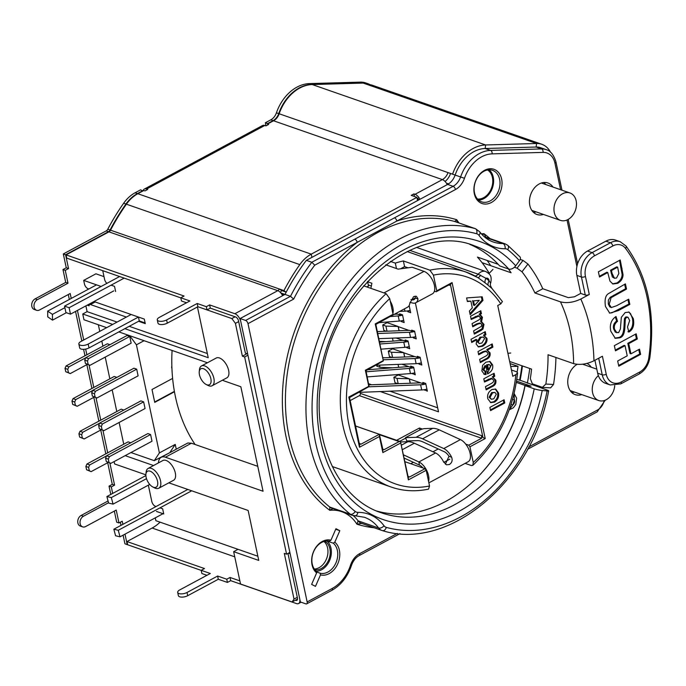 <?xml version="1.0" encoding="UTF-8"?>
<svg xmlns="http://www.w3.org/2000/svg" width="686" height="686" viewBox="0 0 686 686"><rect width="100%" height="100%" fill="white"/><g stroke="black" fill="none" stroke-linecap="round" stroke-linejoin="round"><path stroke-width="1.03" d="M488.278 272.985L489.221 273.32L492.968 269.366M510.753 353.016L507.906 353.324M487.137 260.466A148.262 110.523 -70.8 0 1 490.696 265.671M489.221 273.32A142.456 106.201 109.2 0 0 477.439 257.087L498.199 264.316M510.701 366.444L518.016 366.333A159.495 118.901 -70.8 0 1 517.158 372.061M510.015 361.599A148.262 110.523 -70.8 0 1 509.895 362.662M476.641 478.099A142.456 106.201 109.2 0 0 524.996 385.403L516.369 382.402M503.327 400.178L503.858 402.665L490.404 409.894M489.873 407.407L504.081 399.767L504.767 402.982L490.559 410.622L489.873 407.407M503.858 402.665L504.767 402.982M488.603 369.797L490.516 366.118L489.495 364.729L486.674 364.686L487.583 365.003L488.603 369.797L487.695 369.48L486.674 364.686M489.495 364.729L487.583 365.003M484.925 371.1L485.131 374.23L483.896 374.196M485.902 365.852L484.993 365.535L482.995 369.531L483.887 370.749L485.817 371.1L486.04 374.547L484.342 374.393L481.864 370.912L482.627 365.286L485.911 362.182L489.993 361.496L492.548 364.806C493.38 368.554 491.733 371.58 487.609 373.887L485.902 365.852L483.904 369.848L484.796 371.066M489.53 361.368L491.639 364.489L487.454 373.15M485.131 374.23L486.04 374.547M491.45 344.329L491.982 346.816L486.777 349.611L489.084 352.493C489.667 355.571 488.466 357.74 485.482 359.018L480.191 361.856M486.777 349.611L490.001 352.81C490.576 355.888 489.375 358.058 486.391 359.335L480.346 362.585L479.668 359.37L485.105 356.454C487.48 355.245 488.346 354.045 487.695 352.853L485.645 350.983L482.927 351.678L478.536 354.045M491.982 346.816L492.9 347.133L487.686 349.929M486.563 351.301L483.844 351.995L478.691 354.773L478.005 351.558L492.214 343.918L492.9 347.133M473.512 300.905L479.257 300.348L473.512 300.905L474.489 305.484L479.257 300.348M472.603 300.588L473.572 305.167L474.489 305.484M481.366 296.867L482.052 300.082L469.944 313.639M482.052 300.082L482.961 300.399L470.176 314.72L469.396 311.05L472.311 307.86L470.888 301.18L467.286 301.12M470.888 301.18L467.372 301.523L466.609 297.938L482.198 296.806L482.961 300.399M480.046 311.135L480.517 313.365L479.111 314.119L481.546 317.026L480.637 321.322L483.064 324.144L482.026 328.765L474.137 333.37M482.026 328.765L482.944 329.083L480.877 330.558L474.292 334.099L473.614 330.884L481.401 326.33L481.701 324.65L480.654 323.32L477.696 324.144L472.74 326.81L472.062 323.595L477.705 320.559C479.951 319.402 480.766 318.338 480.149 317.369L478.168 315.646L471.033 318.75M480.654 323.32L479.746 323.003L476.779 323.826L472.585 326.082M480.517 313.365L481.426 313.682L480.02 314.437L482.464 317.344L481.555 321.648L483.973 324.461L482.944 329.083M479.085 315.963L471.188 319.479L470.502 316.263L480.8 310.724L481.426 313.682M480.637 321.322L481.555 321.648M479.111 314.119L480.02 314.437M483.338 337.023L480.037 337.169L477.242 341.782L479.334 343.566L481.958 342.966L484.573 338.592L483.338 337.023L480.946 337.486L478.151 342.1L479.334 343.566M484.488 332.058L484.976 334.331L483.458 335.145L486.005 337.984C486.563 341.131 485.148 343.772 481.761 345.898L478.056 346.756M483.458 335.145L486.914 338.301C487.48 341.448 486.065 344.089 482.678 346.216L478.511 346.945L476.161 344.063L476.907 339.716L475.998 339.39L471.556 341.782M484.976 334.331L485.885 334.648L484.779 335.565M476.907 339.716L471.711 342.503L471.025 339.296L485.251 331.647L485.885 334.648M493.337 373.673L493.817 375.937L492.299 376.751L494.889 379.804C495.429 382.822 494.34 384.923 491.63 386.098L485.988 389.134M492.299 376.751L495.807 380.121C496.338 383.14 495.258 385.24 492.548 386.424L486.142 389.862L485.465 386.647L490.713 383.826C493.208 382.505 494.126 381.27 493.491 380.121L491.373 378.226L484.325 381.296M493.817 375.937L494.726 376.254L493.354 377.111M492.282 378.543L484.479 382.016L483.793 378.809L494.092 373.27L494.726 376.254M494.958 392.452L491.622 392.572L489.092 397.245L491.356 399.269L493.809 398.815L496.321 394.167L494.958 392.452L492.531 392.889L490.001 397.563L491.356 399.269M495.241 388.971L497.624 392.641C498.216 396.697 496.878 399.749 493.603 401.79L490.293 402.425M491.973 389.528L495.712 389.099L498.533 392.958C499.134 397.014 497.796 400.067 494.52 402.107L490.747 402.613L487.789 398.772C487.026 394.853 488.423 391.775 491.973 389.528M452.074 282.598L436.776 290.821L436.133 291.79L449.03 284.853L449.69 284.673L449.579 285.316L452.074 282.598L485.225 438.568L482.953 437.548L450.342 284.15M465.734 444.142L468.735 445.188L469.927 446.792L485.225 438.568M469.927 446.792L473.263 462.493L472.817 465.34L471.376 465.537L465.134 463.367M511.447 369.986L516.635 371.795L517.578 372.858L515.863 374.633L512.794 376.288L497.744 305.51L500.823 303.855L502.409 301.574L492.076 288.626C490.37 286.139 489.924 284.244 490.73 282.932C492.128 275.223 489.855 274.186 485.722 271.51A9.424 7.023 109.2 0 0 478.202 274.203A5.797 4.322 -70.8 0 1 475.141 276.004M407.999 267.806L404.586 266.622L403.377 260.946L429.848 270.164L433.432 275.12L436.776 290.821M286.199 292.142L283.927 290.59L279.365 289.003L281.637 290.547L286.199 292.142A181.25 135.116 -70.8 0 1 301.754 266.657A181.25 135.116 109.2 0 0 285.016 294.414L290.495 296.318L293.668 299.096A178.343 132.955 -70.8 0 1 314.737 265.19L455.487 189.525A17.399 12.974 109.2 0 0 464.465 178.309L455.127 175.059A36.247 27.02 -70.8 0 1 485.173 148.502L536.126 147.027A21.746 16.215 -70.8 0 1 540.585 147.704A21.746 16.215 109.2 0 0 536.126 147.027L485.173 148.502A36.247 27.02 109.2 0 0 455.127 175.059A14.5 10.813 -70.8 0 1 448.721 183.762L446.517 183.334M417.251 199L419.223 199.686L311.933 257.361L417.577 200.569L416.899 197.354L411.197 195.364L413.924 193.898L415.064 194.292A7.246 3.747 61.7 0 1 419.926 199.309M280.831 292.956L285.016 294.414L284.124 294.894L281.663 294.037M247.938 355.211L244.662 356.977L286.585 554.185L289.861 552.427M522.44 365.938A160.224 119.441 109.2 0 1 520.108 380.241L519.559 380.198A159.495 118.901 109.2 0 0 521.917 365.749M583.554 364.086A16.678 12.434 -70.8 0 1 583.966 364.678A16.678 12.434 109.2 0 0 583.554 364.086M574.422 392.058A16.678 12.434 -70.8 0 1 571.832 392.581A16.678 12.434 109.2 0 0 574.422 392.058M543.964 182.493A16.678 12.434 -70.8 0 1 545.67 184.508A16.678 12.434 109.2 0 0 543.964 182.493M536.126 211.897A16.678 12.434 -70.8 0 1 533.537 212.42A16.678 12.434 109.2 0 0 536.126 211.897M487.566 169.982A15.589 11.619 -70.8 0 1 492.591 183.814A15.589 11.619 -70.8 0 1 483.613 197.697A15.589 11.619 -70.8 0 1 477.447 199.009M524.996 385.403L528.537 385.721A147.173 109.717 -70.8 0 1 528.494 385.952M528.692 385.969A149.351 111.338 109.2 0 0 528.803 385.395L528.537 385.721M528.803 385.395L516.567 381.124L531.093 386.184L525.09 385.652A141.376 105.387 -70.8 0 1 376.854 511.07M519.559 380.198L516.841 379.247M518.016 366.333L510.084 363.571M297.287 597.317L294.011 599.075L292.09 601.982L297.518 599.067M292.09 601.982L240.529 584.018L233.652 551.673L238.025 549.323L155.885 520.708L155.285 517.861M294.011 599.075L284.304 553.396L286.585 554.185M244.662 356.977L242.381 356.18L235.409 323.363L238.685 321.597M235.126 316.786L231.851 318.553L235.409 323.363M231.851 318.553L197.885 306.719L167.281 323.166L166.595 319.95A5.797 2.435 168 0 1 160.764 321.348A5.797 2.435 168 0 1 157.274 319.882A5.797 2.435 168 0 1 159.298 317.404L189.902 300.957L180.787 297.775L181.473 301L186.541 302.766M197.439 306.959L208.227 357.715L124.852 328.663M112.693 324.427L82.74 313.991L83.966 319.753L106.673 327.668M118.832 331.904L207.421 362.765M158.457 462.896A14.86 7.692 61.7 0 1 161.176 457.322A14.86 7.692 61.7 0 1 165.412 457.219L263.064 491.245L240.846 386.75L224.331 380.987A14.715 7.615 61.7 0 1 222.547 380.155M153.544 465.537L125.178 455.65M114.116 461.601L114.613 463.95L145.861 474.832M233.652 551.673L258.751 560.419L248.135 510.47L168.825 482.833M201.478 365.964L216.236 358.032A11.233 5.814 61.7 0 1 226.672 365.175A11.233 5.814 61.7 0 1 226.877 377.823L212.12 385.755A11.233 5.814 -118.3 0 0 211.923 373.107A11.233 5.814 -118.3 0 0 201.478 365.964A11.233 5.814 -118.3 0 0 199.463 369.643L199.249 371.726A9.064 4.691 61.7 0 1 205.045 369.531A9.064 4.691 61.7 0 1 211.039 379.804A9.064 4.691 61.7 0 1 206.872 384.786A9.064 4.691 61.7 0 1 206.083 384.443A9.064 4.691 61.7 0 1 199.249 371.726M148.133 468.444L162.891 460.512A11.233 5.814 61.7 0 1 173.335 467.655A11.233 5.814 61.7 0 1 173.532 480.303L158.775 488.235A11.233 5.814 -118.3 0 0 158.577 475.587A11.233 5.814 -118.3 0 0 148.133 468.444A11.233 5.814 -118.3 0 0 146.127 472.122L145.904 474.206A9.064 4.691 61.7 0 1 151.7 472.011A9.064 4.691 61.7 0 1 157.703 482.284A9.064 4.691 61.7 0 1 153.527 487.266A9.064 4.691 61.7 0 1 152.738 486.923A9.064 4.691 61.7 0 1 145.904 474.206M247.003 353.693L242.381 356.18M355.571 426.023L379.349 434.307L382.934 449.699L384.074 449.69L399.158 441.578L400.504 441.647L408.393 479.874L426.203 470.296L425.02 468.692L409.611 476.976L408.041 476.427M425.02 468.692L404.894 461.678M396.637 440.283L419.455 428.013L422.405 429.042M350.169 400.581L359.344 395.642L481.641 438.251L468.735 445.188M375.851 324.418L375.233 323.903L393.052 314.325L392.418 315.294L375.851 324.418L383.354 360.956L365.964 370.74L369.068 386.561L349.526 397.571M436.133 291.79L434.401 291.19M417.199 198.751L419.026 197.774M172.075 350.452A158.046 117.821 109.2 0 0 195.098 444.494L257.765 466.326M359.344 395.642A1.741 1.295 109.2 0 0 360.33 393.395L360.107 392.349M481.641 438.251L481.529 435.619L482.953 437.548M415.382 302.955L438.526 411.823L380.361 391.56M400.504 441.647L407.964 476.135L408.264 476.907L409.611 476.976M408.393 479.874L408.264 476.907M359.387 443.979L360.913 444.211L359.232 443.225M365.964 370.74L365.355 370.226L368.776 386.312L348.814 397.04L349.466 397.305L359.601 444.957L359.481 447.229L379.444 436.502L379.349 434.307L360.913 444.211M375.233 323.903L383.354 360.956M82.74 313.991L87.113 311.641L85.887 305.87M161.176 457.322L187.801 443.002L191.445 443.216L195.098 444.494M152.738 486.923L154.599 487.892A11.233 5.814 -118.3 0 0 155.576 488.312A11.233 5.814 -118.3 0 0 158.775 488.235M206.083 384.443L207.944 385.412A11.233 5.814 -118.3 0 0 208.921 385.832A11.233 5.814 -118.3 0 0 212.12 385.755M87.216 305.159L89.086 305.81A2.898 1.501 61.7 0 1 89.617 304.558A2.898 1.501 61.7 0 1 90.441 304.533L95.2 301.977M93.948 301.54L144.3 319.084L145.269 323.638L138.555 321.297M126.396 317.061L90.441 304.533M87.113 311.641L117.066 322.077M129.225 326.313L207.344 353.53M106.896 283.369A4.348 2.247 61.7 0 1 104.581 279.331L102.737 270.661M115.625 291.516L114.528 286.371L111.072 285.17M88.837 288.978L87.98 288.677A4.348 2.247 61.7 0 1 84.421 283.867L83.683 280.394L101.125 286.465M156.082 506.517L155.353 506.259A4.348 2.247 61.7 0 1 151.795 501.449L148.339 485.173M156.451 511.413L163.748 513.951L162.651 508.806L159.958 507.863M238.025 549.323L257.859 556.235M104.006 276.63L95.92 273.808L83.683 280.394M379.444 436.502L382.857 452.589L382.737 449.622M382.857 452.589L400.564 443.07M348.814 397.04L359.481 447.229M383.062 360.707L365.355 370.226M393.052 314.325L389.717 298.616L386.124 293.668A113.825 84.85 109.2 0 0 340.35 403.394A113.825 84.85 109.2 0 0 391.303 487.086C403.154 491.167 415.57 491.845 428.544 489.127L429.539 485.997L426.203 470.296M386.124 293.668L363.606 285.822M511.079 404.44L512.871 404.946A117.803 87.817 109.2 0 0 514.397 399.921L512.553 399.578M509.235 409.731L512.871 404.946A3.627 2.701 -70.8 0 0 514.397 399.921L514.08 393.781M443.833 462.364L449.836 459.14M438.243 448.944L432.969 451.782M413.375 462.313L410.751 463.719M399.706 441.355L405.726 438.122M396.474 268.56L395.316 263.115A113.825 84.85 -70.8 0 1 403.377 260.946M400.495 268.818L404.586 266.622M366.796 286.937L368.519 286.011L367.542 281.432M390.437 261.417L395.316 263.115M478.708 278.019L466.197 272.119A113.825 84.85 109.2 0 1 477.73 277.478L485.208 282.932A113.044 84.267 -70.8 0 1 488.209 285.35L492.076 288.617M419.875 429.985L419.455 428.013M488.209 285.35A5.797 3.713 130.5 0 1 489.075 280.814A117.803 87.817 109.2 0 0 485.954 278.293A5.797 3.756 -52.8 0 0 485.208 282.932M490.55 283.095L489.075 280.814A3.627 2.701 -70.8 0 0 485.954 278.293L478.202 274.203L409.748 250.347M478.039 277.616A5.797 1.655 113.9 0 0 480.62 275.095M316.443 571.927L320.182 573.222L320.499 574.885L315.483 586.367L311.615 584.386L316.64 572.904L316.315 571.249A16.678 12.434 109.2 0 0 330.146 559.116A16.678 12.434 109.2 0 0 326.913 540.98L326.922 540.962M316.315 571.249A16.678 12.434 109.2 0 1 313.699 551.535A16.678 12.434 109.2 0 1 329.434 541.228L330.935 540.199L335.96 528.717L339.819 530.698L334.802 542.18L333.302 543.201L326.913 540.98M339.819 530.698L335.72 529.266M320.182 573.222A16.678 12.434 109.2 0 0 335.917 562.914A16.678 12.434 109.2 0 0 333.302 543.201M300.391 601.974L240.143 318.536L285.016 294.414A181.25 135.116 -70.8 0 1 306.359 260.354L447.641 184.414L453.112 186.318L311.83 262.266A181.25 135.116 109.2 0 0 290.495 296.318L245.622 320.439A2.898 1.501 61.7 0 1 247.998 323.655L307.148 601.939A2.898 1.501 61.7 0 1 306.693 603.86A2.898 1.501 61.7 0 1 305.87 603.877L300.391 601.974M415.064 194.292L442.393 179.603A10.873 8.103 109.2 0 0 448.009 172.589L455.127 175.059A14.5 10.813 -70.8 0 1 447.641 184.414M464.465 178.309A33.348 24.859 -70.8 0 1 492.111 153.87L543.063 152.395A18.848 14.054 -70.8 0 1 554.94 163.148A2.898 1.218 -12 0 0 555.952 161.905C553.748 154.779 550.446 150.68 546.056 149.608L540.585 147.704A21.746 16.215 109.2 0 0 536.126 147.027L541.597 148.931L490.644 150.406A36.247 27.02 109.2 0 0 460.598 176.971A14.5 10.813 -70.8 0 1 453.112 186.318A2.898 1.501 -118.3 0 1 455.487 189.525M478.588 200.123A16.678 12.434 109.2 0 0 483.819 198.657A16.678 12.434 109.2 0 0 493.277 184.68A16.678 12.434 109.2 0 0 489.144 169.819M334.802 542.18A18.128 13.514 -70.8 0 1 337.795 563.721A18.128 13.514 -70.8 0 1 320.499 574.885M520.108 380.241L547.677 390.274A4.348 0.532 -168.7 0 1 548.663 390.831A4.348 0.532 -168.7 0 1 547.136 390.934L542.232 390.488A5.797 0.712 -168.7 0 1 534.214 388.825L525.09 385.652M529.746 368.476A160.224 119.441 -70.8 0 1 527.405 382.788A160.224 119.441 109.2 0 1 527.328 383.182M314.737 265.19L311.83 262.266L306.359 260.354M547.136 390.934A153.698 114.579 -70.8 0 1 386.321 527.38A7.246 5.402 -70.8 0 1 384.023 525.768A55.103 41.074 109.2 0 0 357.852 512.373A7.246 5.402 -70.8 0 1 355.237 511.473A4.348 2.804 128.5 0 1 350.34 514.226A11.602 8.644 109.2 0 0 352.278 515.297L331.741 508.146A11.602 8.644 -70.8 0 1 331.372 508A11.602 8.644 -70.8 0 1 329.803 507.074L329.752 510.29A160.224 119.441 109.2 0 1 357.2 242.364A2.898 1.501 -118.3 0 0 354.825 239.157M457.253 222.358L456.765 219.752A160.224 119.441 109.2 0 0 396.868 221.038A2.898 1.501 -118.3 0 0 394.493 217.831M384.023 525.768A4.348 2.59 143.3 0 1 378.629 527.997A11.602 8.644 109.2 0 0 381.896 530.458L361.359 523.298A11.602 8.644 -70.8 0 1 361.222 523.247A11.602 8.644 -70.8 0 1 358.092 520.846L356.926 524.198L361.771 523.427M459.088 223.001A48.577 36.212 -70.8 0 1 456.765 219.752L454.664 221.475A11.602 8.644 -70.8 0 1 454.981 221.569A11.602 8.644 -70.8 0 1 455.075 221.595L475.604 228.755A11.602 8.644 109.2 0 0 475.201 228.627A158.046 117.821 109.2 0 0 323.423 325.704A158.046 117.821 109.2 0 0 350.34 514.226L329.803 507.074A158.046 117.821 -70.8 0 1 302.895 318.553A158.046 117.821 -70.8 0 1 454.664 221.475L475.201 228.627A4.348 2.898 -74.6 0 1 476.659 233.737A7.246 5.402 -70.8 0 1 478.957 235.349A4.348 2.59 -36.7 0 0 479.711 231.799L475.604 228.755M491.39 202.49A18.128 13.514 -70.8 0 1 474.438 184.723A18.128 13.514 -70.8 0 1 498.096 171.997A18.128 13.514 -70.8 0 1 491.39 202.49M581.728 394.604A16.678 12.434 -70.8 0 1 575.211 394.639A16.678 12.434 -70.8 0 1 567.785 380.584A16.678 12.434 -70.8 0 1 577.115 364.335M586.899 363.426A16.678 12.434 -70.8 0 1 591.263 367.216M543.432 214.444A16.678 12.434 -70.8 0 1 536.915 214.478A16.678 12.434 -70.8 0 1 530.664 194.635A16.678 12.434 -70.8 0 1 547.891 182.982A16.678 12.434 -70.8 0 1 552.967 187.055M316.64 572.904A18.128 13.514 -70.8 0 1 313.639 551.364A18.128 13.514 -70.8 0 1 330.935 540.199M240.143 318.536L245.622 320.439M469.773 244.353A141.376 105.387 -70.8 0 1 499.631 265.885L508.755 269.058A5.797 3.576 -41.9 0 0 515.726 265.808L519.465 260.723A4.348 2.684 -41.9 0 0 519.962 256.864L507.709 245.288L505.222 243.907A11.602 8.644 109.2 0 0 502.984 243.547A50.747 37.833 -70.8 0 1 493.183 241.961C487.943 240.134 483.458 236.756 479.711 231.799M374.17 527.766A160.224 119.441 109.2 0 1 356.926 524.198A48.577 36.212 -70.8 0 0 329.752 510.29L332.967 508.566M485.842 237.159L483.947 233.66L482.49 235.066M484.076 236.576A11.602 8.644 -70.8 0 1 484.29 236.636A11.602 8.644 -70.8 0 1 484.685 236.756L505.222 243.907M490.207 200.887A16.678 12.434 109.2 0 0 499.957 184.671A16.678 12.434 109.2 0 0 492.548 170.342A16.678 12.434 109.2 0 0 475.321 181.996A16.678 12.434 109.2 0 0 481.581 201.83A16.678 12.434 109.2 0 0 490.207 200.887M520.185 259.411L523.015 260.397L517.064 268.157L521.986 271.793L527.937 264.041L523.015 260.397M527.937 264.041A158.046 117.821 -70.8 0 1 542.78 288.746L568.334 297.647L574.431 296.789L580.708 293.419L576.875 275.403L581.436 276.998A2.898 1.218 -12 0 0 585.45 276.458A15.95 11.894 -70.8 0 1 594.462 255.835L612.812 245.974A15.95 11.894 -70.8 0 1 625.529 248.401A149.351 111.338 -70.8 0 1 648.802 357.895A2.898 0.489 8.1 0 0 649.848 357.672C655.576 313.245 647.635 276.021 626.018 246.017A2.898 1.732 143 0 1 625.529 248.401M555.917 357.475A158.046 117.821 -70.8 0 1 553.533 384.477L545.842 384.049A147.893 110.257 109.2 0 0 548.054 354.739L573.607 363.64C579.936 365.192 586.71 364.24 593.956 360.793A162.393 121.062 109.2 0 0 580.819 299.019L589.283 294.474A2.898 1.218 168 0 1 585.269 295.014L580.708 293.419M542.909 387.444L550.601 387.864L553.533 384.477M508.403 268.938A147.893 110.257 -70.8 0 1 511.087 272.771L482.061 262.661M514.423 267.231L517.064 268.157M580.819 299.019C573.582 302.466 566.799 303.418 560.479 301.866L534.926 292.965A147.893 110.257 109.2 0 0 521.986 271.793M545.842 384.049L542.394 387.341L532.362 383.843L530.329 378.646A147.893 110.257 -70.8 0 0 531.564 369.111L509.638 361.471M626.018 246.017L620.195 241.695A18.848 14.054 109.2 0 0 610.437 242.767L592.095 252.628L587.533 251.042A18.848 14.054 109.2 0 0 576.875 275.403M587.533 251.042L605.875 241.172L610.437 242.767A2.898 1.501 61.7 0 1 612.812 245.974M620.195 241.695L615.634 240.109A18.848 14.054 109.2 0 0 605.875 241.172M625.023 345.658L615.471 350.838L614.347 345.65L636.188 333.799L637.311 338.987L628.719 343.652L630.923 353.813L639.506 349.157L640.63 354.345L618.789 366.195L617.666 360.999L627.227 355.82L625.023 345.658L624.114 345.341L615.316 350.109M638.752 349.56L639.721 354.027L618.635 365.466M635.433 334.211L636.402 338.67L627.81 343.334L630.005 353.496L630.923 353.813M640.63 354.345L639.721 354.027M628.719 343.652L627.81 343.334M637.311 338.987L636.402 338.67M607.753 272.539L599.513 277.015L598.389 271.819L620.23 259.977L623.034 274.649C623.017 278.233 621.259 281.123 617.76 283.301L612.907 284.004L609.965 281.123L607.753 272.539L606.844 272.222L599.358 276.286M619.475 260.38L622.116 274.331C622.099 277.916 620.341 280.806 616.851 282.984L612.461 283.824M610.54 270.215L612.375 276.973L614.467 278.259L616.543 277.993L618.858 273.474L617.657 267.171L616.748 266.845L610.54 270.215L611.449 270.533L612.066 273.38L614.467 278.259M617.657 267.171L611.449 270.533M623.034 274.649L622.116 274.331M627.947 299.585L628.916 304.052L611.801 312.859L609.314 312.979M624.646 284.296L625.606 288.755L610.171 297.347L608.362 300.099L608.293 303.975L609.777 306.874L611.337 307.534L616.62 305.733L628.702 299.182L629.825 304.37L628.916 304.052M629.825 304.37L618.36 310.587L609.76 313.159L605.472 306.488C604.477 299.825 605.429 295.572 608.328 293.711L625.4 283.884L626.524 289.072L611.08 297.664L610.171 297.347M611.08 297.664L609.202 304.292L611.337 307.534M626.524 289.072L625.606 288.755M627.201 317.103L625.658 317.018L624.492 318.51C623.677 325.79 624.895 335.874 618.849 337.495L614.827 338.121M628.659 311.984L630.554 313.665L632.406 318.304C633.598 324.838 632.106 329.314 627.922 331.741M615.351 316.992L616.603 321.014C613.893 323.157 612.898 325.781 613.618 328.886L615.333 332.178L618.635 332.624L620.384 328.988L621.336 317.292L625.195 312.55L629.131 312.113L633.315 318.621C634.516 325.155 633.024 329.632 628.839 332.058L627.519 326.973L629.662 320.542L628.11 317.421L626.79 316.872M628.11 317.421L626.567 317.335L625.4 318.827L624.492 318.51M625.4 318.827C624.594 326.107 625.803 336.191 619.758 337.812L615.273 338.301L610.797 331.192C609.451 324.71 611.192 319.822 616.011 316.503L617.52 321.331L616.603 321.014M617.52 321.331C614.81 323.475 613.816 326.099 614.536 329.203L616.86 332.804M648.802 357.895A15.95 11.894 -70.8 0 1 639.618 372.086L621.267 381.948A15.95 11.894 -70.8 0 1 606.235 374.256L602.411 356.24L593.956 360.793M606.235 374.256A2.898 1.218 168 0 1 602.231 374.796L597.669 373.21A18.848 14.054 109.2 0 0 605.669 383.371L610.24 384.957L620.821 383.868A2.898 1.501 61.7 0 0 621.267 381.948M597.669 373.21L594.916 360.27M534.926 292.965L542.78 288.746M113.061 504.133L108.628 503.087L106.887 496.535L111.321 497.59L113.061 504.133L149.728 484.427M120.007 536.821L115.574 535.766L113.833 529.223L118.266 530.278L120.007 536.821L163.019 513.703M191.694 490.807L118.266 530.278M187.818 489.452L113.833 529.223M146.504 478.674L111.321 497.59M145.878 475.578L106.887 496.535M598.364 375.645A14.5 10.813 109.2 0 0 592.25 389.674A14.5 10.813 109.2 0 0 598.741 400.53A14.5 10.813 109.2 0 0 614.733 385.609M65.916 312.567L64.553 306.127L69.114 307.722L70.487 314.154L65.916 312.567M47.66 311.118L52.428 314.368L52.522 320.139L47.763 316.889L47.66 311.118L96.503 284.861M124.166 278.13L69.114 307.722M113.782 290.881L70.487 314.154M119.604 276.535L64.553 306.127M64.878 307.671L52.428 314.368M66.345 312.713L52.522 320.139M567.957 219.546A14.5 10.813 109.2 0 0 576.437 205.448A14.5 10.813 109.2 0 0 569.989 192.98A14.5 10.813 109.2 0 0 555.017 203.125A14.5 10.813 109.2 0 0 560.453 220.369A14.5 10.813 109.2 0 0 567.957 219.546M138.452 317.052L139.275 320.911L145.115 322.943L144.292 319.084L138.452 317.052L88.177 344.08A5.797 2.435 168 0 1 82.346 345.478A5.797 2.435 168 0 1 78.856 344.012A5.797 2.435 168 0 1 80.871 341.534L131.155 314.505M78.856 344.012L79.67 347.871A5.797 2.435 -12 0 0 83.169 349.337A5.797 2.435 -12 0 0 89 347.939L88.177 344.08M139.275 320.911L89 347.939M370.877 288.352L371.889 283.241L367.61 281.749M385.772 264.83L398.129 269.135L412.166 267.248L424.025 271.382A12.691 6.56 61.7 0 1 433.535 282.478A12.691 6.56 61.7 0 1 432.429 293.814L415.759 302.775A12.691 6.56 61.7 0 1 412.835 303.066L409.971 302.397M391.286 315.894A12.691 6.56 61.7 0 1 390.891 316.143L407.561 307.182A12.691 6.56 -118.3 0 0 409.799 303.349L413.641 296.592L416.419 296.266L417.997 298.942A12.691 6.56 61.7 0 1 415.759 302.775M410.965 299.559L411.952 299.791A9.064 4.691 -118.3 0 0 414.044 299.585A9.064 4.691 -118.3 0 0 415.347 298.016L415.099 296.129M390.24 301.103A12.691 6.56 61.7 0 1 392.872 313.485M368.296 284.964L371.34 286.019M428.879 482.858L468.126 461.755A12.691 6.56 -118.3 0 0 469.421 450.916A12.691 6.56 -118.3 0 0 460.435 439.606L439.229 429.856A30.81 15.941 -118.3 0 0 432.695 428.347L424.643 428.604A4.348 0.926 -20.7 0 0 418.932 430.448L405.546 437.642L406.798 440.961L417.277 440.626A27.183 14.063 61.7 0 1 423.039 441.956L444.245 451.705A9.064 4.691 61.7 0 1 448.987 456.301L445.385 464.208M400.675 441.947L407.827 441.715A30.81 15.941 61.7 0 1 414.361 443.225L435.567 452.974A12.691 6.56 61.7 0 1 443.439 461.635L446.483 464.825L449.339 464.525C451.963 462.853 452.734 460.417 451.637 457.228A12.691 6.56 -118.3 0 0 443.765 448.567L422.559 438.817A30.81 15.941 -118.3 0 0 416.025 437.308L405.546 437.642M428.57 481.426A12.691 6.56 -118.3 0 0 418.897 461.935L403.437 454.827M422.876 467.938A9.064 4.691 -118.3 0 0 419.378 465.065L404.123 458.059M266.005 125.847L265.353 122.76L267.634 123.557L273.097 120.616A10.873 8.103 109.2 0 0 278.713 113.61A39.874 29.721 -70.8 0 1 311.761 84.395L362.714 82.912A25.373 18.916 -70.8 0 1 367.919 83.701A25.373 18.916 -70.8 0 1 370.131 84.695M142.928 191L140.57 189.842L135.108 192.775L137.389 193.572L142.851 190.631M65.719 282.418L68 283.207L37.396 299.662L35.115 298.864L65.719 282.418L62.983 269.547L66.259 267.78L63.318 253.949L65.599 254.746L108.491 231.688A3.627 2.701 109.2 0 0 110.069 230.016A184.868 137.817 -70.8 0 1 125.941 204.025A32.628 24.319 -70.8 0 1 137.389 193.572M65.599 254.746L68.54 268.578L65.264 270.344L62.983 269.547M68 283.207L65.264 270.344M71.241 298.444L70.186 293.505L39.582 309.952A5.797 4.322 -70.8 0 1 36.581 310.286A5.797 4.322 -70.8 0 1 34 305.304A5.797 4.322 -70.8 0 1 37.396 299.662M77.432 310.415L83.726 339.999M85.656 349.088L86.865 354.773M89.034 364.995L93.811 387.461M95.989 397.683L100.756 420.149M102.934 430.371L107.711 452.829M109.88 463.059L114.579 485.156L111.304 486.923L109.023 486.125L112.298 484.367L107.693 462.724M112.684 493.423L111.304 486.923M108.542 502.744L83.435 516.241L81.154 515.452A5.797 4.322 109.2 0 0 77.758 521.086A5.797 4.322 109.2 0 0 80.339 526.076L82.62 526.865A5.797 4.322 -70.8 0 1 80.039 521.883A5.797 4.322 -70.8 0 1 83.435 516.241M114.33 511.104L116.68 522.157L118.961 522.955L116.226 510.084L85.621 526.539A5.797 4.322 -70.8 0 1 82.62 526.865M118.961 522.955L122.237 521.197L122.905 524.344M124.989 534.145L127.219 544.615L124.938 543.818L123.094 535.166M283.927 290.59A184.868 137.817 109.2 0 1 299.799 264.599L126.396 204.188A32.628 24.319 -70.8 0 1 137.843 193.726L143.854 190.502L144.995 190.897L147.73 189.43L146.59 189.027A7.975 4.125 -118.3 0 0 144.317 189.087A7.975 4.125 -118.3 0 0 143.014 190.948M144.317 189.087L262.541 125.529A7.975 4.125 61.7 0 1 264.805 125.478L265.954 125.872L268.68 124.406L267.54 124.012L273.551 120.779A10.873 8.103 109.2 0 0 279.168 113.765A39.874 29.721 -70.8 0 1 312.216 84.549L363.168 83.075L367.276 84.507A25.373 18.916 109.2 0 1 372.481 85.296L541.777 144.274A25.373 18.916 -70.8 0 1 550.524 152.215M265.353 122.76L270.816 119.827A10.873 8.103 109.2 0 0 276.432 112.813A39.874 29.721 -70.8 0 1 309.48 83.598L360.433 82.123A25.373 18.916 -70.8 0 1 365.638 82.912L367.919 83.701M121.01 525.365L120.342 522.209M108.071 500.977L81.154 515.452M110.789 494.443L109.023 486.125M105.816 453.849L100.748 430.036M98.861 421.161L93.802 397.348M91.915 388.482L86.856 364.66M84.97 355.794L83.598 349.337M81.831 341.019L75.537 311.435M69.337 299.465L68.291 294.526M35.115 298.864A5.797 4.322 109.2 0 0 31.719 304.507A5.797 4.322 109.2 0 0 34.3 309.489L36.581 310.286M63.318 253.949L106.21 230.899A3.627 2.701 109.2 0 0 107.788 229.227A184.868 137.817 -70.8 0 1 123.66 203.236A32.628 24.319 -70.8 0 1 135.108 192.775M267.737 124.921L267.54 124.012M299.799 264.599A32.628 24.319 -70.8 0 1 311.247 254.146L416.899 197.354M288.514 553.148L290.135 553.713L299.705 598.758A7.246 3.747 61.7 0 1 298.607 603.534A7.246 3.747 61.7 0 1 298.582 603.551A7.246 3.747 61.7 0 1 296.515 603.603L230.71 580.673L227.435 582.431L226.749 579.216L230.024 577.458L239.86 580.879M295.374 600.224L295.829 600.379A3.627 1.878 -118.3 0 0 296.858 600.353A3.627 1.878 -118.3 0 0 297.424 597.96L287.966 553.448M324.787 541.228A15.221 11.353 -70.8 0 1 330.095 554.674A15.221 11.353 -70.8 0 1 321.288 568.514A15.221 11.353 -70.8 0 1 314.857 569.74M237.365 315.389A7.246 3.747 61.7 0 1 240.829 321.751L247.672 353.925L245.382 353.127L238.548 320.954A3.627 1.878 -118.3 0 0 235.581 316.949L210.302 308.134L207.026 309.901L206.34 306.685L209.616 304.918L234.895 313.725A7.246 3.747 61.7 0 1 237.365 315.389M180.804 297.861L66.739 258.116L66.062 254.9L184.062 296.018L180.787 297.775M209.616 304.918L210.302 308.134M126.396 204.188A184.868 137.817 109.2 0 0 110.523 230.179A3.627 2.701 -70.8 0 1 110.214 230.685A3.627 2.701 -70.8 0 1 108.945 231.851L66.062 254.9M201.212 570.392L127.673 544.77L126.987 541.554L204.471 568.548L201.195 570.315L201.881 573.53L206.958 575.305M230.71 580.673L230.024 577.458M126.987 541.554L152.129 528.04A37.696 28.1 109.2 0 0 160.078 522.166M218.302 579.258L187.698 595.705L187.021 592.49L217.625 576.034L218.302 579.258L227.435 582.431M187.021 592.49A5.797 2.435 168 0 1 181.19 593.887A5.797 2.435 168 0 1 177.691 592.421L178.377 595.645A5.797 2.435 -12 0 0 181.867 597.112A5.797 2.435 -12 0 0 187.698 595.705M314.342 569.054A15.221 11.353 109.2 0 0 319.007 567.716A15.221 11.353 109.2 0 0 327.634 555.025A15.221 11.353 109.2 0 0 323.955 541.46M66.259 267.78L68.54 268.578M112.298 484.367L114.579 485.156M177.691 592.421A5.797 2.435 168 0 1 179.715 589.943L210.319 573.496L201.195 570.315M157.274 319.882L157.96 323.097A5.797 2.435 -12 0 0 161.45 324.564A5.797 2.435 -12 0 0 167.281 323.166M207.026 309.901L197.885 306.719L197.199 303.495L166.595 319.95M197.199 303.495L206.34 306.685M217.625 576.034L226.749 579.216M452.571 174.184A39.874 29.721 -70.8 0 1 485.619 144.969L536.572 143.494A25.373 18.916 -70.8 0 1 541.777 144.274M273.551 120.779L442.393 179.603A7.246 3.747 61.7 0 1 447.246 184.62M450.556 173.481A14.5 10.813 -70.8 0 1 445.077 181.49M413.924 193.898L414.481 196.513M234.895 313.725L277.787 290.675A7.246 3.747 61.7 0 1 282.641 295.692M108.945 231.851L277.787 290.675A3.627 2.701 109.2 0 0 279.365 289.003L110.523 230.179M281.637 290.547A7.246 5.402 -70.8 0 1 280.334 292.416M455.127 175.059A36.247 27.02 -70.8 0 1 485.173 148.502L536.126 147.027L536.572 143.494L367.276 84.507M368.596 383.74L371.546 384.76M389.965 391.183L437.668 407.801M387.007 331.218L385.926 326.107L382.728 324.993L387.101 322.643L398.129 326.485L399.029 330.746M401.91 364.24L410.983 367.404L410.708 366.118L413.632 367.13L415.27 374.856L412.252 373.364M382.737 357.44L383.8 357.809M410.297 383.242L409.379 378.955L423.073 383.723L422.799 382.436L425.714 383.448L427.361 391.174L424.334 389.682M398.172 383.723L397.04 378.406L393.85 377.291L398.223 374.942L409.242 378.783L410.194 383.251M404.714 356.994L403.822 352.801L414.73 356.6M418.726 356.806L417.491 357.466L414.97 356.591L382.822 357.852M417.491 357.466L417.242 356.283L420.158 357.303L421.804 365.021L418.88 364.009L418.76 363.426M399.132 330.738L398.266 326.656L408.899 330.36M413.041 330.609L411.909 331.218L409.396 330.335L377.249 331.595M411.909 331.218L411.677 330.137L414.601 331.149L416.239 338.875L413.324 337.855L413.178 337.178M392.589 357.466L391.483 352.261L388.293 351.146L392.658 348.797L403.685 352.638L404.611 356.994M409.148 305.502L410.682 312.722L407.767 311.71L407.595 310.921M395.599 313.613L396.997 314.102M394.304 314.317L397.443 314.068L399.818 314.9L399.595 313.819L402.51 314.831L404.157 322.557L401.233 321.537L401.087 320.859M396.088 338.001L402.802 340.342M379.487 342.143L403.025 340.325L405.4 341.148L405.152 339.964L408.067 340.985L409.714 348.702L406.789 347.691L406.669 347.107M377.18 331.295L377.977 331.57M385.926 326.107L398.129 326.485M382.728 324.993L383.877 330.403L386.304 331.244M413.744 373.09L412.346 373.836M410.983 367.404L412.329 366.684M376.597 365.235L376.794 366.187L379.993 367.302L379.53 365.124M392.641 367.807L379.993 367.302M425.826 389.408L424.437 390.154M424.42 382.994L423.073 383.723M397.04 378.406L409.242 378.783M393.85 377.291L394.999 382.702L397.957 383.731M420.612 363.074L418.88 364.009M415.416 336.732L413.324 337.855M391.483 352.261L403.685 352.638M388.293 351.146L389.434 356.549L392.126 357.483M410.194 310.406L407.767 311.71M400.95 314.291L399.818 314.9M403.325 320.413L401.233 321.537M386.201 341.628L379.315 341.345M406.644 340.488L405.4 341.148M408.522 346.756L406.789 347.691M367.147 376.923L410.46 373.57A10.873 4.57 -12 0 0 414.841 372.832M367.362 369.771L408.607 366.573M398.695 367.344L398.069 364.395M368.836 384.872L420.552 382.839M402.588 315.174A10.873 4.57 168 0 1 398.206 315.92L390.077 316.546M393.112 341.088L392.486 338.138M408.17 341.431A10.873 4.57 168 0 1 403.788 342.168L379.89 344.02M413.744 367.679A10.873 4.57 168 0 1 409.37 368.425L410.46 373.57M366.067 371.778L409.37 368.425M368.759 386.818L420.604 384.786A10.873 4.57 -12 0 0 425.835 383.997M358.589 392.409L421.701 389.94A10.873 4.57 -12 0 0 426.932 389.151M375.739 365.269L416.119 363.683A10.873 4.57 -12 0 0 421.35 362.894M420.252 357.749A10.873 4.57 168 0 1 415.03 358.538L416.119 363.683M383.234 359.781L415.03 358.538M378.749 338.678L410.545 337.435A10.873 4.57 -12 0 0 415.767 336.646M414.67 331.492A10.873 4.57 168 0 1 409.448 332.281L410.545 337.435M377.66 333.533L409.448 332.281M404.466 308.846L404.963 311.178A10.873 4.57 -12 0 0 410.185 310.389M404.963 311.178L399.749 311.384M398.206 315.92L399.303 321.065L378.706 322.66M399.303 321.065A10.873 4.57 -12 0 0 403.677 320.328M403.788 342.168L404.877 347.313L380.979 349.165M404.877 347.313A10.873 4.57 -12 0 0 409.259 346.576M176.268 449.21L175.239 444.399L159.392 452.914L136.42 344.818L144.086 340.702M172.615 378.415L152 389.494L154.736 402.365L174.45 391.766M171.86 366.255A1.449 1.08 109.2 0 0 171.672 367.447L171.946 368.716M130.957 452.546L154.281 460.666L170.531 452.288M123.746 444.211L119.124 422.482M116.791 411.523L112.178 389.794M109.846 378.844L105.224 357.114M102.9 346.156L101.811 341.045M99.762 331.381L98.355 324.77M154.659 402.005L174.381 391.397M136.42 344.818L129.654 335.668M159.392 452.914L154.281 460.666M123.823 410.074L121.19 409.165L79.988 431.314L82.723 432.266L99.633 423.176M150.586 434.538L152.009 441.227L110.798 463.376L109.023 462.467L108.311 459.123L105.575 458.171L106.639 455.736L109.383 456.687L150.586 434.538L147.85 433.586L106.639 455.736M116.869 377.394L114.245 376.477L73.042 398.626L75.777 399.578L92.687 390.488M143.64 401.85L145.063 408.539L103.852 430.688L102.077 429.779L101.365 426.435L98.63 425.483L99.693 423.048L102.428 423.999L143.64 401.85L140.896 400.898L99.693 423.048M109.923 344.706L107.299 343.789L66.088 365.938L68.832 366.89L85.741 357.8M130.769 442.762L128.136 441.853L86.933 464.002L89.669 464.954L106.587 455.864M136.694 369.162L138.109 375.851L96.906 398.009L95.131 397.1L94.419 393.747L91.684 392.795L92.747 390.36L95.483 391.312L136.694 369.162L133.95 368.211L92.747 390.36M129.74 336.474L131.163 343.171L89.96 365.321L88.185 364.412L87.474 361.068L84.73 360.107L85.801 357.672L88.537 358.624L129.74 336.474L127.004 335.523L85.801 357.672M175.239 444.399L170.128 452.151M102.428 423.999L101.365 426.435M103.852 430.688L99.341 428.827L98.63 425.483M82.723 432.266L81.66 434.701L78.924 433.749L79.988 431.314M101.228 429.779L84.146 438.963L79.636 437.093L78.924 433.749M84.146 438.963L82.371 438.054L81.66 434.701M109.383 456.687L108.311 459.123M110.798 463.376L106.287 461.515L105.575 458.171M75.777 399.578L74.714 402.013L71.97 401.061L73.042 398.626M94.282 397.091L77.201 406.275L72.682 404.406L71.97 401.061M77.201 406.275L75.426 405.366L74.714 402.013M68.832 366.89L67.76 369.334L65.024 368.373L66.088 365.938M87.328 364.403L70.255 373.587L65.736 371.726L65.024 368.373M70.255 373.587L68.471 372.678L67.76 369.334M89.669 464.954L88.605 467.389L85.87 466.437L86.933 464.002M108.174 462.467L91.092 471.642L86.582 469.781L85.87 466.437M91.092 471.642L89.317 470.733L88.605 467.389M95.483 391.312L94.419 393.747M96.906 398.009L92.396 396.139L91.684 392.795M88.537 358.624L87.474 361.068M89.96 365.321L85.441 363.451L84.73 360.107M99.341 428.827L102.077 429.779M79.636 437.093L82.371 438.054M106.287 461.515L109.023 462.467M72.682 404.406L75.426 405.366M65.736 371.726L68.471 372.678M86.582 469.781L89.317 470.733M92.396 396.139L95.131 397.1M85.441 363.451L88.185 364.412M488.578 364.412L489.341 364.678M482.995 369.531L483.904 369.848M491.639 364.489L492.548 364.806M482.927 351.678L483.844 351.995M485.482 359.018L486.391 359.335M489.084 352.493L490.001 352.81M475.278 316.469L476.187 316.786M476.779 323.826L477.696 324.144M479.968 330.24L480.877 330.558M483.064 324.144L483.973 324.461M481.546 317.026L482.464 317.344M477.242 341.782L478.151 342.1M480.037 337.169L480.946 337.486M481.761 345.898L482.678 346.216M486.005 337.984L486.914 338.301M491.63 386.098L492.548 386.424M494.889 379.804L495.807 380.121M488.235 379.195L489.144 379.512M491.622 392.572L492.531 392.889M497.624 392.641L498.533 392.958M493.603 401.79L494.52 402.107M515.863 374.633A109.468 81.608 -70.8 0 1 473.263 462.493M433.432 275.12A109.468 81.608 -70.8 0 1 500.823 303.855M481.529 435.619L360.33 393.395M448.73 285.016L449.579 285.316M399.158 441.578L379.435 434.701M384.074 449.69L382.514 449.141M165.412 457.219L191.445 443.216M429.539 485.997A109.468 81.608 -70.8 0 1 348.968 424.917A109.468 81.608 -70.8 0 1 389.717 298.616M407.175 251.556L466.197 272.119A113.825 84.85 109.2 0 0 429.848 270.164M492.111 153.87A2.898 1.861 -91.7 0 0 490.644 150.406L485.173 148.502L485.619 144.969L312.216 84.549M543.063 152.395A2.898 1.861 -91.7 0 0 541.597 148.931A21.746 16.215 109.2 0 1 546.056 149.608M554.94 163.148L560.582 189.705M567.022 220L576.9 266.494M604.152 400.581A11.602 8.644 -70.8 0 1 597.652 409.928A2.898 1.501 61.7 0 1 597.197 411.849L605.241 400.195M597.652 409.928L528.863 446.912M397.288 533.408L359.601 553.671A2.898 1.501 61.7 0 1 359.147 555.583L399.964 533.648M359.601 553.671A17.399 12.974 109.2 0 0 350.495 565.255L351.429 565.521C353.17 560.745 355.742 557.435 359.147 555.583M350.495 565.255A34.797 25.939 -70.8 0 1 332.281 588.425A2.898 1.501 61.7 0 1 331.835 590.346C340.942 585.201 347.476 576.926 351.429 565.521M332.281 588.425L307.148 601.939M247.998 323.655L293.668 299.096M490.078 238.634A160.224 119.441 109.2 0 0 483.947 233.66A48.577 36.212 -70.8 0 1 481.315 233.797M386.321 527.38A4.348 2.898 105.4 0 1 382.428 530.621A4.348 2.898 105.4 0 1 382.299 530.578A11.602 8.644 109.2 0 1 381.896 530.458L382.428 530.621C449.201 551.827 532.945 480.586 548.663 390.831M357.852 512.373A4.348 2.804 89.5 0 1 355.151 515.769L364.317 517.253A50.747 37.833 -70.8 0 1 378.629 527.997L358.092 520.846A50.747 37.833 109.2 0 0 353.196 515.563M355.237 511.473A153.698 114.579 -70.8 0 1 329.066 328.14A153.698 114.579 -70.8 0 1 476.659 233.737M478.957 235.349A55.103 41.074 109.2 0 0 505.128 248.744A4.348 2.804 -90.5 0 0 502.984 243.547L484.831 237.219M505.128 248.744A7.246 5.402 -70.8 0 1 507.743 249.644A4.348 2.804 -51.5 0 0 507.709 245.288M507.743 249.644A153.698 114.579 -70.8 0 1 519.465 260.723M515.726 265.808A147.173 109.717 109.2 0 0 339.493 317.712A147.173 109.717 109.2 0 0 382.342 519.276A147.173 109.717 109.2 0 0 542.232 390.488M534.214 388.825A141.376 105.387 -70.8 0 1 381.322 512.785C337.932 498.996 310.93 440.721 321.391 378.372C332.444 291.087 415.467 221.372 474.352 245.785A141.376 105.387 -70.8 0 1 508.755 269.058M560.479 301.866A147.893 110.257 -70.8 0 1 573.607 363.64M639.618 372.086A2.898 1.501 61.7 0 1 639.163 374.007C644.951 370.62 648.51 365.175 649.848 357.672M585.269 295.014L581.436 276.998A18.848 14.054 109.2 0 1 592.095 252.628A2.898 1.501 61.7 0 1 594.462 255.835M598.707 358.229L602.231 374.796A18.848 14.054 109.2 0 0 610.24 384.957M589.283 294.474L585.45 276.458M612.066 273.38L611.149 273.054M617.76 283.301L616.851 282.984M622.03 268.295L621.122 267.977M618.36 310.587L617.443 310.269M609.202 304.292L608.293 303.975M614.69 295.495L613.773 295.177M633.315 318.621L632.406 318.304M626.567 317.335L625.658 317.018M619.758 337.812L618.849 337.495M614.536 329.203L613.618 328.886M424.025 271.382L383.971 292.913M417.997 298.942L415.347 298.016M411.952 299.791L415.364 297.956M432.695 428.347L416.025 437.308M451.637 457.228L448.987 456.301M435.567 452.974L418.897 461.935L419.378 465.065M460.435 439.606L443.765 448.567M439.229 429.856L422.559 438.817M407.827 441.715L401.387 445.18M414.361 443.225L402.348 449.69M146.59 189.027L264.805 125.478M311.933 257.361L311.247 254.146L137.843 193.726M270.816 119.827L273.097 120.616M295.829 600.379L297.45 599.513M234.749 556.826L152.129 528.04M448.009 172.589L279.168 113.765M106.21 230.899L108.491 231.688M107.788 229.227L110.069 230.016M123.66 203.236L125.941 204.025M276.432 112.813L278.713 113.61M309.48 83.598L311.761 84.395M360.433 82.123L362.714 82.912M420.604 384.786L421.701 389.94M400.341 441.578L355.562 425.98M89.617 304.558L94.719 301.814M517.578 372.858C513.42 410.074 498.499 440.901 472.817 465.34M509.218 409.859L513.351 407.784L515.829 404.431L516.618 398.146L514.14 393.532M391.303 487.086L332.273 466.523M485.722 271.51L416.728 247.466M577.603 263.784L568.171 219.426M561.963 190.185L555.952 161.905M527.611 449.253L597.197 411.849M331.835 590.346L306.693 603.86M352.278 515.297L355.151 515.769M639.163 374.007L620.821 383.868M596.803 369.145L582.637 364.215M598.741 400.53L570.135 390.566M569.989 192.98L541.383 183.016M560.453 220.369L531.839 210.396M301.077 602.205L298.582 603.551"/></g></svg>
